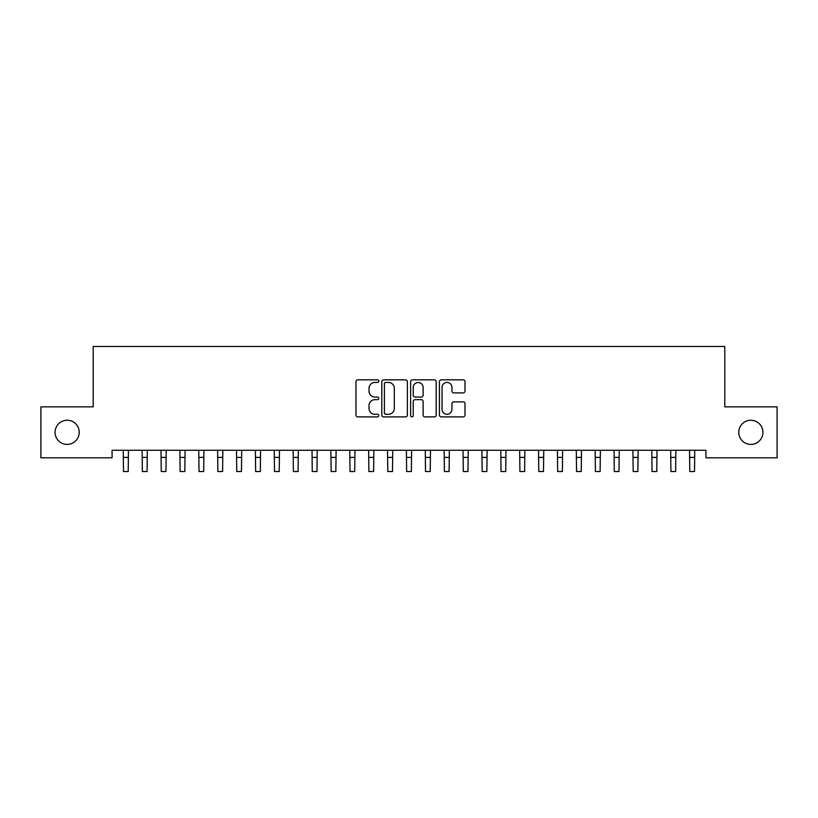 <?xml version="1.0" encoding="UTF-8"?>
<svg xmlns="http://www.w3.org/2000/svg" width="818" height="818" viewBox="0 0 818 818"><rect width="100%" height="100%" fill="white"/><g stroke="black" fill="none" stroke-linecap="round" stroke-linejoin="round"><path stroke-width="1.23" d="M378.795 381.127A1.299 1.299 0 0 0 377.497 379.838L357.814 379.838A1.851 1.851 0 0 0 355.963 381.689L355.963 415.043A1.851 1.851 0 0 0 357.814 416.894L377.497 416.894A1.299 1.299 0 0 0 378.795 415.595A1.299 1.299 0 0 0 377.497 414.297L374.951 414.297A5.93 5.93 0 0 1 369.02 408.366L369.02 405.585A5.93 5.93 0 0 1 374.951 399.665L377.497 399.665A1.299 1.299 0 0 0 378.795 398.366A1.299 1.299 0 0 0 377.497 397.067L374.951 397.067A5.93 5.93 0 0 1 369.02 391.137L369.02 388.356A5.93 5.93 0 0 1 374.951 382.425L377.497 382.425A1.299 1.299 0 0 0 378.795 381.127M738.777 432.344A12.086 12.086 0 0 0 750.863 444.419A12.086 12.086 0 0 0 762.938 432.344A12.086 12.086 0 0 0 750.863 420.258A12.086 12.086 0 0 0 738.777 432.344M55.062 432.344A12.086 12.086 0 0 0 67.137 444.419A12.086 12.086 0 0 0 79.223 432.344A12.086 12.086 0 0 0 67.137 420.258A12.086 12.086 0 0 0 55.062 432.344M463.152 392.896A1.851 1.851 0 0 0 465.002 391.045L465.002 381.689A1.851 1.851 0 0 0 463.152 379.838L441.291 379.838A1.851 1.851 0 0 0 439.43 381.689L439.43 415.043A1.851 1.851 0 0 0 441.291 416.894L463.152 416.894A1.851 1.851 0 0 0 465.002 415.043L465.002 403.734A1.851 1.851 0 0 0 463.152 401.883L453.796 401.883A1.851 1.851 0 0 0 451.945 403.734L451.945 409.337A4.959 4.959 0 0 1 446.986 414.297A4.959 4.959 0 0 1 442.027 409.337L442.027 387.384A4.959 4.959 0 0 1 446.986 382.425A4.959 4.959 0 0 1 451.945 387.384L451.945 391.045A1.851 1.851 0 0 0 453.796 392.896L463.152 392.896M705.934 450.278L112.066 450.278L112.066 457.824L40.9 457.824L40.9 406.853L93.191 406.853L93.191 346.454L724.809 346.454L724.809 406.853L777.1 406.853L777.1 457.824L705.934 457.824L705.934 450.278M407.374 381.689A1.851 1.851 0 0 0 405.524 379.838L383.662 379.838A1.851 1.851 0 0 0 381.812 381.689L381.812 415.043A1.851 1.851 0 0 0 383.662 416.894L405.524 416.894A1.851 1.851 0 0 0 407.374 415.043L407.374 381.689M412.476 379.838L434.338 379.838A1.851 1.851 0 0 1 436.188 381.689L436.188 415.043A1.851 1.851 0 0 1 434.338 416.894L424.982 416.894A1.851 1.851 0 0 1 423.131 415.043L423.131 401.515A1.851 1.851 0 0 0 421.28 399.665L415.063 399.665A1.851 1.851 0 0 0 413.213 401.515L413.213 415.595A1.299 1.299 0 0 1 411.914 416.894A1.299 1.299 0 0 1 410.626 415.595L410.626 381.689A1.851 1.851 0 0 1 412.476 379.838M385.697 382.425A1.299 1.299 0 0 0 384.399 383.724L384.399 412.998A1.299 1.299 0 0 0 385.697 414.297L388.386 414.297A5.93 5.93 0 0 0 394.317 408.366L394.317 388.356A5.93 5.93 0 0 0 388.386 382.425L385.697 382.425M423.131 387.476A4.959 4.959 0 0 0 418.172 382.517A4.959 4.959 0 0 0 413.213 387.476L413.213 395.217A1.851 1.851 0 0 0 415.063 397.067L421.28 397.067A1.851 1.851 0 0 0 423.131 395.217L423.131 387.476M123.252 450.278L123.487 471.546L128.201 471.546L128.446 450.278M142.127 450.278L142.363 471.546L147.087 471.546L147.322 450.278M161.003 450.278L161.238 471.546L165.962 471.546L166.197 450.278M179.878 450.278L180.113 471.546L184.837 471.546L185.072 450.278M198.754 450.278L198.999 471.546L203.713 471.546L203.948 450.278M217.629 450.278L217.874 471.546L222.588 471.546L222.833 450.278M236.504 450.278L236.75 471.546L241.463 471.546L241.709 450.278M255.39 450.278L255.625 471.546L260.349 471.546L260.584 450.278M274.265 450.278L274.5 471.546L279.224 471.546L279.459 450.278M293.141 450.278L293.376 471.546L298.1 471.546L298.335 450.278M312.016 450.278L312.251 471.546L316.975 471.546L317.21 450.278M330.891 450.278L331.137 471.546L335.85 471.546L336.096 450.278M349.767 450.278L350.012 471.546L354.726 471.546L354.971 450.278M368.652 450.278L368.887 471.546L373.601 471.546L373.846 450.278M387.527 450.278L387.763 471.546L392.487 471.546L392.722 450.278M406.403 450.278L406.638 471.546L411.362 471.546L411.597 450.278M425.278 450.278L425.513 471.546L430.237 471.546L430.472 450.278M444.154 450.278L444.399 471.546L449.113 471.546L449.348 450.278M463.029 450.278L463.274 471.546L467.988 471.546L468.233 450.278M481.904 450.278L482.15 471.546L486.863 471.546L487.109 450.278M500.79 450.278L501.025 471.546L505.749 471.546L505.984 450.278M519.665 450.278L519.9 471.546L524.624 471.546L524.859 450.278M538.541 450.278L538.776 471.546L543.5 471.546L543.735 450.278M557.416 450.278L557.651 471.546L562.375 471.546L562.61 450.278M576.291 450.278L576.537 471.546L581.25 471.546L581.496 450.278M595.167 450.278L595.412 471.546L600.126 471.546L600.371 450.278M614.052 450.278L614.287 471.546L619.001 471.546L619.246 450.278M632.928 450.278L633.163 471.546L637.887 471.546L638.122 450.278M651.803 450.278L652.038 471.546L656.762 471.546L656.997 450.278M670.678 450.278L670.913 471.546L675.637 471.546L675.872 450.278M689.554 450.278L689.799 471.546L694.513 471.546L694.748 450.278M123.487 457.395L128.201 457.395M142.363 457.395L147.087 457.395M161.238 457.395L165.962 457.395M180.113 457.395L184.837 457.395M198.999 457.395L203.713 457.395M217.874 457.395L222.588 457.395M236.75 457.395L241.463 457.395M255.625 457.395L260.349 457.395M274.5 457.395L279.224 457.395M293.376 457.395L298.1 457.395M312.251 457.395L316.975 457.395M331.137 457.395L335.85 457.395M350.012 457.395L354.726 457.395M368.887 457.395L373.601 457.395M387.763 457.395L392.487 457.395M406.638 457.395L411.362 457.395M425.513 457.395L430.237 457.395M444.399 457.395L449.113 457.395M463.274 457.395L467.988 457.395M482.15 457.395L486.863 457.395M501.025 457.395L505.749 457.395M519.9 457.395L524.624 457.395M538.776 457.395L543.5 457.395M557.651 457.395L562.375 457.395M576.537 457.395L581.25 457.395M595.412 457.395L600.126 457.395M614.287 457.395L619.001 457.395M633.163 457.395L637.887 457.395M652.038 457.395L656.762 457.395M670.913 457.395L675.637 457.395M689.799 457.395L694.513 457.395"/></g></svg>

